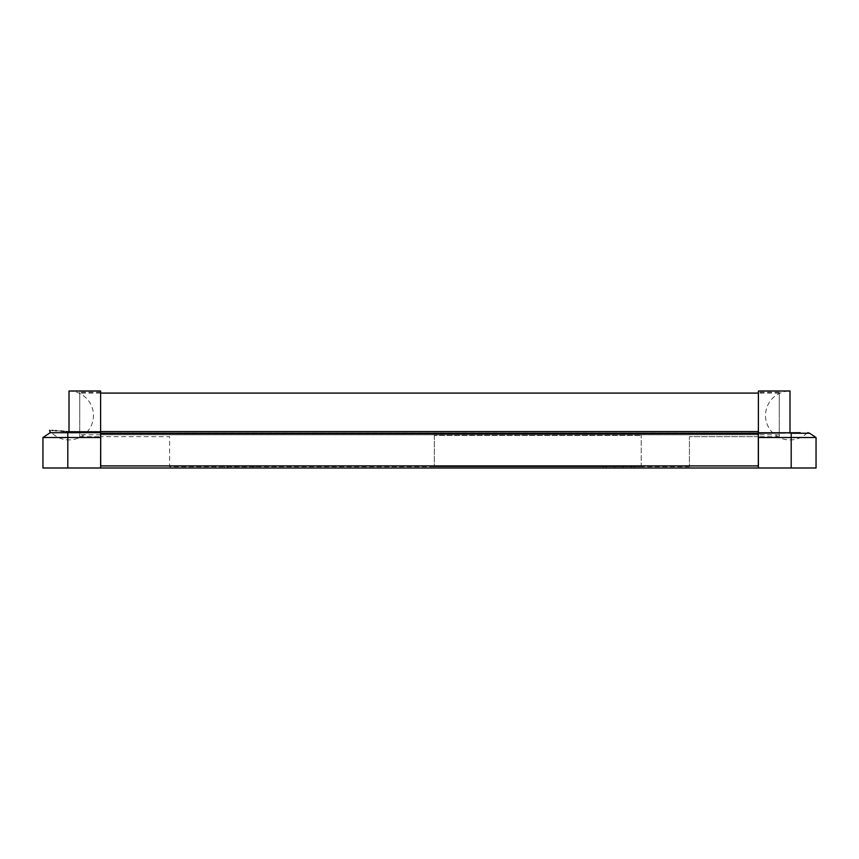 <?xml version="1.0" encoding="UTF-8"?>
<svg xmlns="http://www.w3.org/2000/svg" width="859" height="859" viewBox="0 0 859 859"><rect width="100%" height="100%" fill="white"/><g stroke="black" fill="none" stroke-linecap="round" stroke-linejoin="round"><path stroke-width="0.64" stroke-dasharray="4.29 3.22" d="M795.917 432.721L758.39 432.764L758.39 436.662L758.39 392.284L758.39 467.994L816.05 467.994M800.159 432.711L797.603 432.711M807.331 432.711A24.46 24.46 0 0 1 767.398 424.861A24.46 24.46 0 0 1 789.99 391.006L789.99 432.764M758.39 391.006L758.39 432.764M758.39 437.521L816.05 437.521M758.304 466.716L758.304 436.662L689.423 436.662L689.423 466.716L689.423 436.662L758.304 436.662L758.39 466.716M779.242 436.662L758.39 436.662L779.242 436.662L779.242 392.284L779.242 436.662M758.304 436.662L758.304 433.645L758.39 436.662M758.304 433.645L758.304 467.994L100.696 467.994L100.696 436.662L169.577 436.662L169.577 465.911L169.577 436.662L100.696 436.662L100.696 433.645L100.696 467.994L100.696 431.562L100.696 434.772L100.696 431.605L758.304 431.605L758.304 433.645L758.304 431.562L758.304 434.772L758.304 432.861L100.696 432.861L100.696 434.772L100.696 432.861L758.304 432.85L100.696 432.85L758.304 432.85L758.304 433.645L100.696 433.645M689.423 466.716L169.577 466.716L169.577 465.911L169.577 466.716L689.423 466.716M227.646 466.716L255.875 466.716L227.646 466.716L227.646 467.994L236.01 467.994L224.596 467.994L227.646 467.994L227.646 466.716M641.222 466.716L434.31 466.716L641.222 466.716L641.222 435.438L641.222 466.716M758.304 433.505L758.304 434.772L100.696 434.772L758.304 434.772L758.304 433.505L100.696 433.505L758.304 433.505M614.539 467.994L622.99 467.994L614.539 467.994L614.539 466.716L622.99 466.716L614.539 466.716L614.539 467.994M631.354 467.994L622.99 467.994L634.404 467.994L631.354 467.994L631.354 466.716L622.99 466.716L622.99 467.994L622.99 466.716L634.404 466.716L631.354 466.716L631.354 467.994M606.175 467.994L603.125 467.994L606.175 467.994L606.175 466.716L614.539 466.716L603.125 466.716L606.175 466.716L606.175 467.994M244.461 467.994L236.01 467.994L252.825 467.994L244.461 467.994L244.461 466.716L244.461 467.994M252.825 467.994L255.875 467.994L252.825 467.994L252.825 466.716L252.825 467.994M236.01 466.716L236.01 467.994L236.01 466.716M434.31 435.438L434.31 466.716L434.31 435.438L641.222 435.438L434.31 435.438M100.61 465.911L100.61 436.662L100.61 465.911L758.39 465.911M100.696 436.662L100.61 392.284L100.61 436.662L100.61 431.787L69.01 431.787L69.01 432.711L50.166 432.711M79.758 436.662L100.61 436.662L79.758 436.662L79.758 392.284L79.758 436.662M42.95 437.521L100.61 437.521L100.61 467.994L42.95 467.994M100.61 437.521L100.61 436.662M100.61 391.006L100.61 431.787M100.61 432.711L69.01 432.711M52.249 430.445L49.554 430.284A24.46 24.46 0 0 0 90.925 426.332A24.46 24.46 0 0 0 69.01 391.006L69.01 431.787M66.154 431.529L64.242 431.347M60.871 431.057L56.673 430.746M54.396 430.584L53.022 430.499M79.758 413.941L79.758 393.089L79.758 413.941M779.242 413.941L779.242 393.089L779.242 413.941M758.39 433.247L791.193 433.247L791.193 467.994M791.193 432.764L809.64 433.247M689.423 465.911L169.577 465.911L689.423 465.911M67.947 431.723L67.807 467.994M758.304 431.562L100.696 431.562M224.596 466.716L224.596 467.994M255.875 466.716L255.875 467.994M634.404 466.716L634.404 467.994M603.125 466.716L603.125 467.994M100.61 392.284L79.758 392.284M779.242 392.284L758.39 392.284M779.242 393.089L758.39 393.089M100.61 393.089L79.758 393.089M779.242 434.794L758.39 434.794M758.304 434.794L100.696 434.794M100.61 434.794L79.758 434.794"/><path stroke-width="1.29" d="M800.159 432.711L789.99 432.764L789.99 391.006L758.39 391.006L758.39 432.764L789.99 432.764M797.603 432.711L795.917 432.721M816.05 437.521L816.05 467.994L791.193 467.994L791.193 433.247L809.64 433.247L816.05 437.521L758.39 437.521L758.39 432.764M758.39 437.521L758.39 467.994L791.193 467.994M100.61 465.911L758.304 465.911L758.304 431.562L100.696 431.562L100.696 467.994L758.304 467.994L758.39 465.911M100.696 436.662L100.61 467.994L42.95 467.994L42.95 437.521L67.807 437.521L67.807 467.994M100.61 431.787L100.61 391.006L69.01 391.006L69.01 431.787L67.947 431.723L100.61 431.787L100.61 436.662M100.61 437.521L67.807 437.521L67.807 432.711L100.61 432.711M42.95 437.521L50.166 432.711L67.807 432.711L67.947 431.723L66.154 431.529M64.242 431.347L60.871 431.057M56.673 430.746L55.126 430.638M53.022 430.499L52.249 430.445M67.947 431.723C44.196 429.779 44.196 429.779 67.947 431.723M791.193 432.764L758.39 433.247M758.304 433.645L100.696 433.645M69.01 432.711L69.01 431.787M758.304 431.562L100.696 431.562M809.64 433.247L807.857 432.711M50.166 432.711L49.554 430.284M758.39 393.089L100.61 393.089"/></g></svg>
